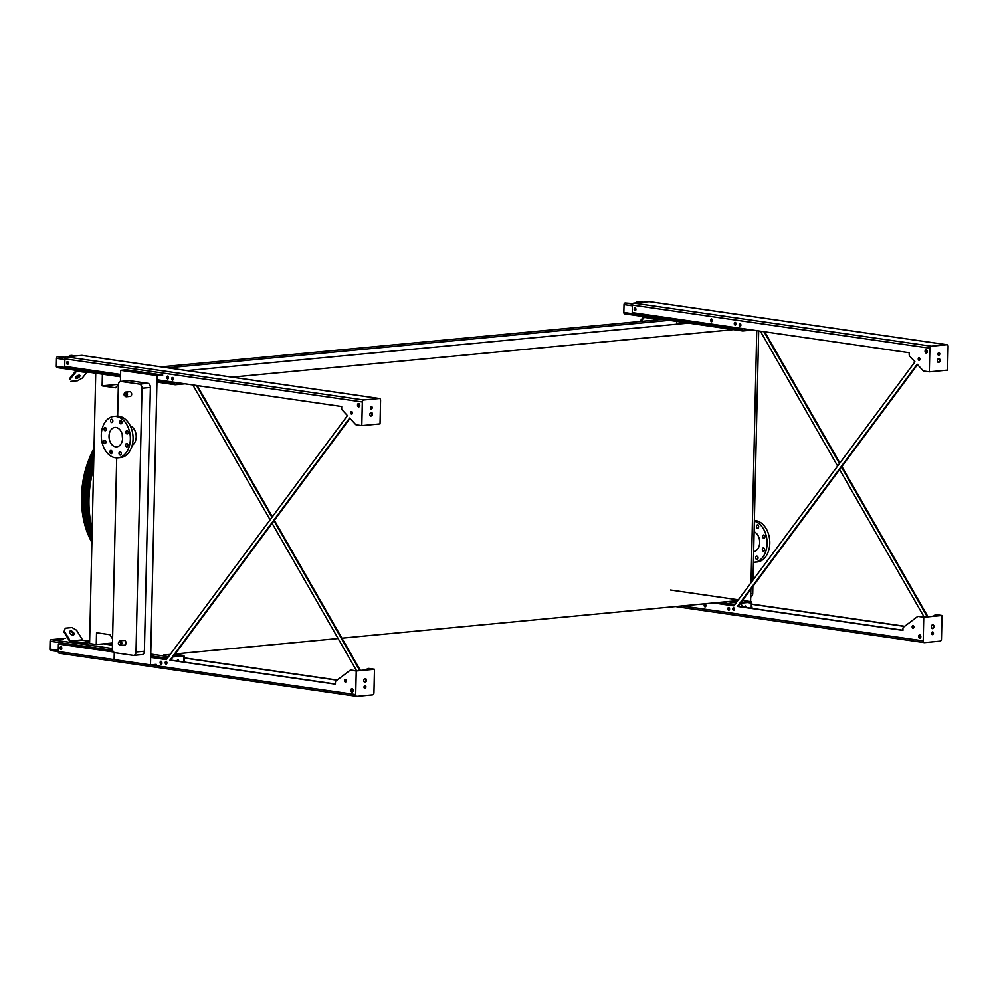 <?xml version="1.0" encoding="UTF-8"?>
<svg xmlns="http://www.w3.org/2000/svg" width="998" height="998" viewBox="0 0 998 998"><rect width="100%" height="100%" fill="white"/><g stroke="black" fill="none" stroke-linecap="round" stroke-linejoin="round"><path stroke-width="1.5" d="M124.426 640.454A2.358 1.647 -95.4 0 0 124.151 640.442L119.96 640.841A2.358 1.647 84.6 0 1 120.234 640.841A2.358 1.647 84.6 0 1 121.831 643.236A2.358 1.647 84.6 0 1 120.409 645.544L124.588 645.145A2.358 1.647 -95.4 0 0 126.022 642.837A2.358 1.647 -95.4 0 0 124.426 640.454M130.064 391.69A2.358 1.647 -95.4 0 0 129.79 391.69L125.598 392.089A2.358 1.647 84.6 0 1 125.873 392.089A2.358 1.647 84.6 0 1 127.47 394.484A2.358 1.647 84.6 0 1 126.047 396.792L130.239 396.393A2.358 1.647 -95.4 0 0 131.661 394.085A2.358 1.647 -95.4 0 0 130.064 391.69M116.704 457.87L112.375 648.588A3.78 2.632 -95.4 0 0 114.932 652.717L133.295 655.374A3.78 2.632 -95.4 0 0 133.732 655.387A3.78 2.632 -95.4 0 0 136.015 652.006L142.003 388.247A3.78 2.632 -95.4 0 0 139.446 384.118L121.095 381.448A3.78 2.632 -95.4 0 0 120.646 381.448A3.78 2.632 -95.4 0 0 118.363 384.829L117.652 416.129M132.185 445.32A10.205 7.098 -95.4 0 0 136.14 435.203A10.205 7.098 -95.4 0 0 130.351 426.009M114.283 652.505L114.121 659.628L150.511 664.905L157.085 375.622L162.749 375.086L126.359 369.821L120.696 370.358L157.085 375.622M120.434 381.473L120.696 370.358M139.446 384.118L147.829 383.319L129.466 380.662L121.095 381.448M147.829 383.319A3.78 2.632 84.6 0 1 150.386 387.461L142.003 388.247M136.015 652.006L144.398 651.22L150.386 387.461M144.398 651.22A3.78 2.632 84.6 0 1 142.115 654.601L133.732 655.387M128.592 380.737A3.78 2.632 84.6 0 1 129.029 380.65A3.78 2.632 84.6 0 1 129.466 380.662M676.582 324.225L676.644 321.381M737.747 600.646L341.902 638.159M338.097 638.52L175.174 653.952M170.221 654.426L163.547 655.05M112.5 643.011L96.27 644.546L96.532 632.732L109.967 634.678L112.599 638.945M95.733 373.215L89.595 643.585L96.27 644.546M662.66 319.348L161.177 366.865M669.321 320.321L167.851 367.838M102.133 385.852L115.568 387.798L118.4 384.292L102.133 385.852L102.407 374.175M688.483 323.09L187 370.607M733.505 329.614L232.023 377.132M156.187 664.369L150.511 664.905L355.7 694.633L356.236 670.993L350.672 670.194A1.896 1.31 -95.4 0 0 349.961 670.394L336.077 680.885A1.896 1.31 -95.4 0 0 335.44 682.37L335.39 684.166L169.934 660.177L349.637 418.012L355.538 424.412A1.896 1.31 -95.4 0 0 356.249 424.824L361.8 425.622L362.336 401.982A1.896 1.335 -81.8 0 1 363.734 399.986L379.265 398.514A1.896 1.335 -81.8 0 1 380.575 400.26L380.038 423.888L361.8 425.622M743.498 607.121L740.279 603.441M756.758 330.65L751.045 582.732M750.895 589.132L750.608 601.594M92.19 529.152A87.512 61.963 -81.8 0 1 88.972 499.299A87.512 61.963 -81.8 0 1 93.562 468.723M750.795 593.76L752.729 593.573L752.891 586.45M753.028 580.038L758.692 330.924M752.729 593.573A3.78 2.632 84.6 0 1 750.721 596.904M122.617 438.347A9.731 6.774 84.6 0 1 122.267 434.891A9.731 6.774 84.6 0 1 122.267 434.666M109.019 436.138A9.731 6.774 84.6 0 1 114.907 427.443A9.731 6.774 84.6 0 1 122.567 436.488A9.731 6.774 84.6 0 1 116.741 446.817A9.731 6.774 84.6 0 1 109.019 436.138M110.953 450.385A1.697 1.185 -95.4 0 0 111.077 453.766A1.697 1.185 -95.4 0 0 110.953 450.385M120.059 451.695A1.697 1.185 -95.4 0 0 120.184 455.076A1.697 1.185 -95.4 0 0 120.059 451.695M126.696 443.499A1.697 1.185 -95.4 0 0 126.821 446.879A1.697 1.185 -95.4 0 0 126.696 443.499M126.996 430.575A1.697 1.185 -95.4 0 0 127.108 433.955A1.697 1.185 -95.4 0 0 126.996 430.575M120.758 420.507A1.697 1.185 -95.4 0 0 120.883 423.888A1.697 1.185 -95.4 0 0 120.758 420.507M111.664 419.185A1.697 1.185 -95.4 0 0 111.788 422.566A1.697 1.185 -95.4 0 0 111.664 419.185M105.027 427.394A1.697 1.185 -95.4 0 0 105.152 430.774A1.697 1.185 -95.4 0 0 105.027 427.394M104.728 440.305A1.697 1.185 -95.4 0 0 104.852 443.686A1.697 1.185 -95.4 0 0 104.728 440.305M101.297 435.028A20.796 14.471 84.6 0 1 113.859 416.428A20.796 14.471 84.6 0 1 130.227 435.764A20.796 14.471 84.6 0 1 117.789 457.833A20.796 14.471 84.6 0 1 101.297 435.028M113.859 416.428L116.566 416.178A20.796 14.471 84.6 0 1 132.934 435.502A20.796 14.471 84.6 0 1 120.484 457.571L117.789 457.833M753.44 562.261A20.796 14.471 -95.4 0 0 754.525 562.223L757.233 561.961A20.796 14.471 -95.4 0 0 769.782 541.64A20.796 14.471 -95.4 0 0 755.736 520.632A20.796 14.471 -95.4 0 0 754.388 520.519M754.525 562.223A20.796 14.471 -95.4 0 0 767.1 542.85A20.796 14.471 -95.4 0 0 754.363 521.168M757.507 524.898A1.697 1.185 -95.4 0 0 757.632 528.279A1.697 1.185 -95.4 0 0 757.507 524.898M763.732 534.965A1.697 1.185 -95.4 0 0 763.857 538.346A1.697 1.185 -95.4 0 0 763.732 534.965M763.433 547.89A1.697 1.185 -95.4 0 0 763.557 551.27A1.697 1.185 -95.4 0 0 763.433 547.89M756.796 556.086A1.697 1.185 -95.4 0 0 756.921 559.479A1.697 1.185 -95.4 0 0 756.796 556.086M753.677 551.669A10.205 7.098 -95.4 0 0 759.703 542.55A10.205 7.098 -95.4 0 0 754.126 531.772M63.535 639.431L60.292 639.506L63.535 639.431M58.246 651.582L50.948 650.521A1.509 1.073 -81.8 0 1 49.9 649.124L50.075 641.252A1.509 1.073 -81.8 0 1 51.197 639.643L65.244 638.308A1.509 1.073 -81.8 0 1 65.606 638.371M173.415 656.335L183.195 655.412A1.509 1.073 -81.8 0 1 184.243 656.809L184.131 662.073M169.473 655.424L168.737 655.224L169.76 655.05M76.858 642.201L82.21 642.325L82.185 643.261L88.934 642.625L89.022 641.04L82.959 640.167A0.948 0.661 84.6 0 1 82.51 639.83L76.547 630.2L72.043 627.53L65.282 628.166L63.909 631.946L69.86 641.577A1.896 1.31 -95.4 0 0 70.783 642.263L76.834 643.136L76.858 642.201L70.808 641.315A0.948 0.661 84.6 0 1 70.347 640.978L64.396 631.347M82.185 643.261L76.834 643.136M89.022 641.04L88.934 642.625M183.719 662.023L183.844 656.846A0.948 0.674 98.2 0 0 183.183 655.973L172.966 656.946M161.926 663.495A1.322 0.923 84.6 0 1 161.763 661.686M178.829 661.312A1.322 0.923 -95.4 0 0 176.983 661.038M177.993 659.765A1.322 0.923 -95.4 0 0 177.394 661.1M61.427 646.941A1.322 0.923 -95.4 0 0 61.651 649.249M161.551 661.462A1.322 0.923 -95.4 0 0 161.763 663.757M61.814 648.987A1.322 0.923 84.6 0 1 61.639 647.178M82.21 642.325L88.959 641.689M70.559 630.923A2.645 1.547 39 0 0 69.773 631.297A2.645 1.547 39 0 0 70.858 634.167A2.645 1.547 39 0 0 73.889 634.628A2.645 1.547 39 0 0 73.316 632.245A2.645 1.547 39 0 0 70.559 630.923M63.909 631.946L65.282 628.166M73.578 634.878A2.645 1.547 39 0 0 72.605 632.607A2.645 1.547 39 0 0 70.085 631.509A2.645 1.547 39 0 0 69.598 631.647M174.7 382.321L174.675 383.294A0.948 0.674 98.2 0 0 175.336 384.168L182.659 383.469M178.393 382.858L175.823 382.484M185.004 383.806L175.324 384.729A1.509 1.073 -81.8 0 1 174.276 383.332L174.301 382.259M168.4 378.354A1.322 0.923 84.6 0 1 168.225 376.545M57.185 367.626L120.546 376.807L57.373 367.626A1.509 1.073 -81.8 0 1 56.325 366.229L56.499 358.357A1.509 1.073 -81.8 0 1 57.61 356.748L65.444 357.334M168.026 376.308A1.322 0.923 -95.4 0 0 168.238 378.616M67.901 361.8A1.322 0.923 -95.4 0 0 68.114 364.108M73.278 356.199L69.373 355.637L71.669 355.413A1.509 1.073 -81.8 0 1 72.031 355.475M70.92 356.423L69.373 355.637M68.276 363.833A1.322 0.923 84.6 0 1 68.114 362.024M76.297 370.395A1.896 1.31 -95.4 0 0 76.01 370.657L69.66 378.504L70.11 379.228L76.459 371.393A0.948 0.661 84.6 0 1 76.933 371.181L82.996 372.054L83.009 371.368M75.337 377.78A2.645 1.098 148.3 0 0 77.769 377.069A2.645 1.098 148.3 0 0 79.478 375.223M70.11 379.228L69.66 378.504M70.883 381.361L77.644 380.725L82.273 378.08L87.063 372.154M78.992 375.198A2.645 1.098 148.3 0 0 76.322 376.471A2.645 1.098 148.3 0 0 75.386 378.267A2.645 1.098 148.3 0 0 78.218 377.805A2.645 1.098 148.3 0 0 79.89 375.473A2.645 1.098 148.3 0 0 78.992 375.198M88.335 372.192L82.996 372.054M742.225 328.542L742.2 329.515A0.948 0.674 98.2 0 0 742.849 330.388L750.184 329.689M745.918 329.078L743.348 328.704M752.517 330.026L742.836 330.949A1.509 1.073 -81.8 0 1 741.788 329.552L741.813 328.479M712.273 321.144A1.322 0.923 84.6 0 1 712.11 319.335M735.925 324.575A1.322 0.923 84.6 0 1 735.751 322.766M742.475 330.899L624.885 313.859A1.509 1.073 -81.8 0 1 623.837 312.449L624.024 304.577A1.509 1.073 -81.8 0 1 625.135 302.968L632.969 303.554M735.538 322.541A1.322 0.923 -95.4 0 0 735.763 324.837M711.898 319.111A1.322 0.923 -95.4 0 0 712.11 321.406M635.427 308.02A1.322 0.923 -95.4 0 0 635.639 310.328M640.803 302.431L636.886 301.858L639.182 301.646A1.509 1.073 -81.8 0 1 639.543 301.695M638.446 302.644L636.886 301.858M635.801 310.066A1.322 0.923 84.6 0 1 635.626 308.245M643.81 316.616A1.896 1.31 -95.4 0 0 643.535 316.877L639.78 321.518M653.066 320.258L654.588 318.374M640.903 321.406L643.984 317.613A0.948 0.661 84.6 0 1 644.459 317.401L650.509 318.287L650.521 317.589M655.861 318.412L650.509 318.287M740.928 602.555L750.721 601.632A1.509 1.073 -81.8 0 1 751.768 603.029L751.644 608.293M736.998 601.644L736.25 601.457L737.273 601.27M751.245 608.244L751.357 603.066A0.948 0.674 98.2 0 0 750.708 602.193L740.479 603.166M705.811 606.297A1.322 0.923 84.6 0 1 705.636 604.476M729.451 609.716A1.322 0.923 84.6 0 1 729.276 607.907M746.354 607.533A1.322 0.923 -95.4 0 0 744.508 607.271M745.518 605.986A1.322 0.923 -95.4 0 0 744.92 607.32M705.424 604.252A1.322 0.923 -95.4 0 0 705.648 606.559M729.064 607.682A1.322 0.923 -95.4 0 0 729.289 609.978M359.218 406.673A1.896 1.31 84.6 0 1 359.218 406.648L359.255 404.851L358.07 404.689M365.942 669.92L367.526 668.722A1.896 1.31 84.6 0 1 368.25 668.523L373.14 669.234L356.249 670.843L351.358 670.132A1.896 1.31 -95.4 0 0 350.922 670.169M371.156 406.598A1.322 0.936 -81.8 0 1 370.794 409.055M371.094 412.586A1.896 1.335 -81.8 0 1 370.557 416.203M150.686 657.395L166.342 659.666L347.429 415.63L342.227 409.978A1.896 1.31 -95.4 0 1 341.653 408.319L341.69 406.523L156.985 379.751M120.596 374.475L64.72 366.378L64.882 358.868A1.896 1.335 -81.8 0 1 66.28 356.872L81.824 355.4A1.896 1.335 -81.8 0 1 82.273 355.463M335.403 684.004L170.608 660.115L349.986 418.399M166.441 659.516L150.686 657.233M113.448 651.831L58.408 644.022L113.622 652.018M172.891 379.976A1.322 0.923 84.6 0 1 172.654 377.531M359.043 406.797A1.697 1.185 84.6 0 1 358.744 403.541M67.901 364.295A1.422 0.986 84.6 0 1 67.652 361.65M168.026 378.816A1.422 0.986 84.6 0 1 167.776 376.159M351.945 414.033A1.322 0.923 84.6 0 1 351.708 411.575M166.217 661.549A1.322 0.923 -95.4 0 0 166.441 664.007M352.581 691.938A1.697 1.185 84.6 0 1 352.269 688.695M345.869 681.921A1.322 0.923 84.6 0 1 345.632 679.463M61.439 649.449A1.422 0.986 84.6 0 1 61.177 646.791M161.551 663.957A1.422 0.986 84.6 0 1 161.302 661.312M356.598 670.806L272.117 523.326M270.109 519.821L192.839 384.941M346.181 681.522L345.358 681.397M337 680.187L184.218 658.044M196.431 385.465L271.967 517.313M273.976 520.819L359.729 670.506M184.243 662.098A1.322 0.923 -95.4 0 0 184.168 660.214M178.081 659.79A1.422 0.986 -95.4 0 0 177.681 661.138M197.205 385.577L272.367 516.777M274.375 520.282L360.403 670.444M368.487 668.51A1.896 1.31 84.6 0 1 368.923 668.46L374.475 669.271L373.938 692.911A1.896 1.335 -81.8 0 1 372.541 694.907L357.01 696.379A1.896 1.335 -81.8 0 1 355.7 694.633M346.244 681.36L345.283 681.222M337.174 680.05L184.218 657.882M178.38 661.25A1.422 0.986 84.6 0 1 178.492 660.102M356.56 696.317L59.556 653.266A1.896 1.335 -81.8 0 1 58.246 651.519L58.408 644.022M172.467 377.481A1.322 0.923 -95.4 0 0 172.554 380.101A1.322 0.923 -95.4 0 0 172.467 377.481M358.594 403.516A1.697 1.185 -95.4 0 0 358.719 406.897A1.697 1.185 -95.4 0 0 358.594 403.516M67.477 361.6A1.422 0.986 -95.4 0 0 67.577 364.42A1.422 0.986 -95.4 0 0 67.477 361.6M167.589 376.109A1.422 0.986 -95.4 0 0 167.689 378.928A1.422 0.986 -95.4 0 0 167.589 376.109M351.521 411.525A1.322 0.923 -95.4 0 0 351.62 414.158A1.322 0.923 -95.4 0 0 351.521 411.525M166.017 661.499A1.322 0.923 -95.4 0 0 166.117 664.132A1.322 0.923 -95.4 0 0 166.017 661.499M352.045 692.038A1.697 1.185 -95.4 0 0 351.92 688.657A1.697 1.185 -95.4 0 0 352.045 692.038M345.383 682.033A1.322 0.923 -95.4 0 0 345.283 679.401A1.322 0.923 -95.4 0 0 345.383 682.033M60.94 649.561A1.422 0.986 -95.4 0 0 60.841 646.741A1.422 0.986 -95.4 0 0 60.94 649.561M161.052 664.069A1.422 0.986 -95.4 0 0 160.952 661.25A1.422 0.986 -95.4 0 0 161.052 664.069M372.254 407.783A1.322 0.936 98.2 0 0 370.383 407.745A1.322 0.936 98.2 0 0 372.254 407.783M372.504 414.307A1.896 1.335 98.2 0 0 369.834 414.245A1.896 1.335 98.2 0 0 372.504 414.307M170.608 660.115L169.934 660.177M365.056 678.59A1.896 1.335 -81.8 0 1 364.532 682.22M364.819 685.751A1.322 0.936 -81.8 0 1 364.457 688.196M363.771 680.586A1.896 1.335 98.2 0 0 366.466 680.324A1.896 1.335 98.2 0 0 363.771 680.586M364.021 687.111A1.322 0.936 98.2 0 0 365.917 686.923A1.322 0.936 98.2 0 0 364.021 687.111M374.475 669.271L356.236 670.993M926.743 352.893A1.896 1.31 84.6 0 1 926.743 352.868L926.78 351.084L925.583 350.909M933.467 616.14L935.039 614.943A1.896 1.31 84.6 0 1 935.762 614.756L940.665 615.467L923.774 617.063L918.871 616.352A1.896 1.31 -95.4 0 0 918.434 616.39M918.871 616.352L918.197 616.415A1.896 1.31 -95.4 0 0 917.474 616.614L903.589 627.106A1.896 1.31 -95.4 0 0 902.953 628.59L902.916 630.387L737.447 606.397L917.162 364.233L923.063 370.632A1.896 1.31 -95.4 0 0 923.761 371.044L929.325 371.842L929.862 348.202A1.896 1.335 -81.8 0 1 931.246 346.206L946.79 344.734A1.896 1.335 -81.8 0 1 948.1 346.481L947.564 370.121L929.325 371.842M763.944 331.685L839.48 463.546M841.489 467.052L927.242 616.727M924.123 617.026L839.63 469.547M837.621 466.041L760.351 331.161M913.706 627.742L912.883 627.617M904.512 626.407L751.744 604.264M751.768 608.318A1.322 0.923 -95.4 0 0 751.694 606.435M745.606 606.011A1.422 0.986 -95.4 0 0 745.194 607.37M902.916 630.225L738.121 606.335L917.499 364.619M733.967 605.736L714.219 602.879M740.404 326.209A1.322 0.923 84.6 0 1 740.179 323.751M926.568 353.018A1.697 1.185 84.6 0 1 926.256 349.774M635.427 310.515A1.422 0.986 84.6 0 1 635.177 307.871M711.898 321.606A1.422 0.986 84.6 0 1 711.649 318.961M735.538 325.036A1.422 0.986 84.6 0 1 735.289 322.379M919.47 360.253A1.322 0.923 84.6 0 1 919.233 357.795M733.73 607.77A1.322 0.923 -95.4 0 0 733.967 610.227M920.094 638.159A1.697 1.185 84.6 0 1 919.782 634.915M913.382 628.141A1.322 0.923 84.6 0 1 913.158 625.684M729.076 610.177A1.422 0.986 84.6 0 1 728.827 607.533M705.436 606.747A1.422 0.986 84.6 0 1 705.174 604.102M713.545 602.942L733.854 605.886L914.954 361.85L909.739 356.199A1.896 1.31 -95.4 0 1 909.178 354.539L909.215 352.743L632.233 312.599L632.408 305.089A1.896 1.335 -81.8 0 1 633.805 303.093L649.336 301.621A1.896 1.335 -81.8 0 1 649.785 301.683M939.767 354.003A1.322 0.936 98.2 0 0 937.895 353.966A1.322 0.936 98.2 0 0 939.767 354.003M940.029 360.54A1.896 1.335 98.2 0 0 937.347 360.465A1.896 1.335 98.2 0 0 940.029 360.54M935.999 614.731A1.896 1.31 84.6 0 1 936.436 614.693L942 615.492L941.463 639.132A1.896 1.335 -81.8 0 1 940.066 641.128L924.522 642.6A1.896 1.335 -81.8 0 1 923.212 640.853L923.749 617.226L918.197 616.415M739.98 323.701A1.322 0.923 -95.4 0 0 740.079 326.334A1.322 0.923 -95.4 0 0 739.98 323.701M926.119 349.737A1.697 1.185 -95.4 0 0 926.231 353.117A1.697 1.185 -95.4 0 0 926.119 349.737M634.99 307.821A1.422 0.986 -95.4 0 0 635.09 310.64A1.422 0.986 -95.4 0 0 634.99 307.821M711.474 318.911A1.422 0.986 -95.4 0 0 711.574 321.73A1.422 0.986 -95.4 0 0 711.474 318.911M735.114 322.329A1.422 0.986 -95.4 0 0 735.214 325.148A1.422 0.986 -95.4 0 0 735.114 322.329M919.046 357.746A1.322 0.923 -95.4 0 0 919.133 360.378A1.322 0.923 -95.4 0 0 919.046 357.746M733.542 607.72A1.322 0.923 -95.4 0 0 733.63 610.352A1.322 0.923 -95.4 0 0 733.542 607.72M919.645 634.878A1.697 1.185 -95.4 0 0 919.769 638.258A1.697 1.185 -95.4 0 0 919.645 634.878M912.958 625.634A1.322 0.923 -95.4 0 0 913.058 628.266A1.322 0.923 -95.4 0 0 912.958 625.634M728.64 607.483A1.422 0.986 -95.4 0 0 728.74 610.302A1.422 0.986 -95.4 0 0 728.64 607.483M705 604.052A1.422 0.986 -95.4 0 0 705.099 606.871A1.422 0.986 -95.4 0 0 705 604.052M764.73 331.798L839.892 462.997M841.9 466.503L927.928 616.664M913.769 627.592L912.796 627.443M904.699 626.27L751.744 604.102M746.017 606.322A1.422 0.986 -95.4 0 0 745.905 607.47M938.669 352.83A1.322 0.936 -81.8 0 1 938.32 355.276M938.607 358.806A1.896 1.335 -81.8 0 1 938.083 362.424M738.121 606.335L737.447 606.397M931.284 626.806A1.896 1.335 98.2 0 0 933.991 626.544A1.896 1.335 98.2 0 0 931.284 626.806M931.546 633.331A1.322 0.936 98.2 0 0 933.442 633.156A1.322 0.936 98.2 0 0 931.546 633.331M942 615.492L923.749 617.226M932.569 624.81A1.896 1.335 -81.8 0 1 932.045 628.441M932.344 631.971A1.322 0.936 -81.8 0 1 931.982 634.416M92.053 535.415A88.335 62.55 -81.8 0 1 87.063 499.175A88.335 62.55 -81.8 0 1 93.725 461.825M93.575 468.274A87.662 62.076 98.2 0 0 88.859 499.312A87.662 62.076 98.2 0 0 92.19 529.589M92.003 474.861A68.338 48.391 98.2 0 0 89.196 494.222M89.658 514.968A68.338 48.391 -81.8 0 1 89.383 513.546M93.787 458.993A82.335 58.296 98.2 0 0 92.041 535.689M93.862 455.45A84.069 59.531 98.2 0 0 91.966 539.232M91.953 539.955A83.009 58.782 -81.8 0 1 84.231 497.852A83.009 58.782 -81.8 0 1 93.899 454.09M93.937 452.331A77.008 54.528 98.2 0 0 89.546 533.78M93.899 453.865A75.786 53.667 98.2 0 0 85.541 517.65M93.999 449.362A78.742 55.751 98.2 0 0 91.903 542.126M125.187 393.1A1.422 0.986 -95.4 0 0 124.276 395.083A1.422 0.986 -95.4 0 0 125.998 395.333A1.422 0.986 -95.4 0 0 125.187 393.1M119.535 641.851A1.422 0.986 -95.4 0 0 118.625 643.835A1.422 0.986 -95.4 0 0 120.346 644.084A1.422 0.986 -95.4 0 0 119.535 641.851M183.195 655.412L174.987 654.214M103.617 643.86L112.45 645.132L103.53 643.86M168.562 656.659L150.76 654.077M112.375 648.513L51.197 639.643M183.844 656.846L179.939 656.285M167.377 658.256L150.723 655.836M112.624 650.309L50.075 641.252M58.271 650.334L49.9 649.124M70.808 641.315L82.959 640.167M70.347 640.978L82.51 639.83M174.962 384.679L156.935 382.059M65.12 357.833L57.61 356.748M64.87 359.567L56.499 358.357M174.276 383.332L156.96 380.824M120.571 375.547L56.325 366.229M75.574 355.987L71.669 355.413M76.459 371.393L77.607 371.281M632.645 304.066L625.135 302.968M632.395 305.787L624.024 304.577M741.788 329.552L623.837 312.449M643.099 302.207L639.182 301.646M643.984 317.613L645.132 317.501M750.721 601.632L742.5 600.447L750.895 601.632M738.345 599.835L670.544 590.018L738.358 599.823M736.087 602.879L727.417 601.619M751.357 603.066L747.452 602.505M734.902 604.476L720.057 602.318M353.242 690.067L351.595 689.83M379.265 398.514L81.824 355.4M363.734 399.986L66.28 356.872M362.336 401.982L64.882 358.868M114.121 659.616L58.246 651.519M353.167 691.165L351.695 690.953M368.25 668.523L368.923 668.46M351.358 670.132L350.672 670.194M920.755 636.287L919.108 636.05M923.212 640.853L682.145 605.911M929.862 348.202L632.408 305.089M931.246 346.206L633.805 303.093M946.79 344.734L649.336 301.621M920.68 637.385L919.22 637.173M924.073 642.537L675.634 606.534M935.762 614.756L936.436 614.693M92.066 534.928A88.772 62.849 -81.8 0 1 87.288 499.274A88.772 62.849 -81.8 0 1 93.7 462.561M93.6 467.052A88.111 62.387 98.2 0 0 88.548 499.349A88.111 62.387 98.2 0 0 92.153 530.824M81.524 496.58A77.894 55.152 98.2 0 0 91.891 542.438L83.869 521.056L81.487 496.542L85.005 471.48L94.024 448.514A77.894 55.152 98.2 0 0 81.524 496.58M120.646 381.448L129.029 380.65M120.409 645.544C117.851 644.221 117.702 642.65 119.96 640.841M126.047 396.792C123.503 395.47 123.353 393.898 125.598 392.089M183.383 655.412L174.999 654.201M58.246 651.607L50.761 650.521M175.137 384.729L156.935 382.084M75.673 355.974L71.844 355.425M742.662 330.949L624.711 313.846M643.186 302.194L639.369 301.646M379.502 398.514L82.048 355.4M356.773 696.379L59.319 653.266M351.134 670.12L350.46 670.182M368.025 668.523L368.699 668.46M947.015 344.734L649.561 301.621M924.298 642.6L675.521 606.547M918.659 616.352L917.973 616.415M935.55 614.743L936.224 614.681"/></g></svg>
